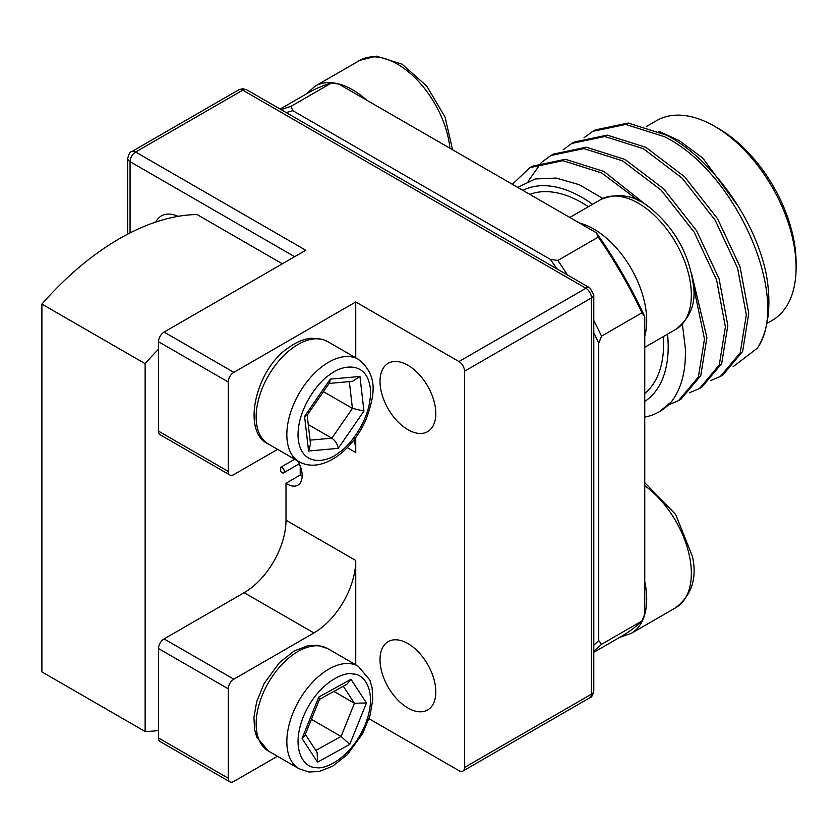 <?xml version="1.0" encoding="UTF-8"?>
<svg xmlns="http://www.w3.org/2000/svg" width="838" height="838" viewBox="0 0 838 838"><rect width="100%" height="100%" fill="white"/><g stroke="black" fill="none" stroke-linecap="round" stroke-linejoin="round"><path stroke-width="1.26" d="M315.8 750.398L341.076 736.445L349.75 744.395L366.468 702.956L354.443 703.281L341.076 736.445L311.422 719.329M305.336 734.413L317.131 752.43L317.55 762.171L349.75 744.395M319.467 699.384L346.911 684.237L350.975 679.283L318.775 697.059L319.529 699.227L304.781 735.795L302.057 738.508L317.55 762.171M333.901 691.423L354.443 703.281L343.287 686.238M329.093 383.437L352.463 381.332L359.952 376.461L330.277 379.132L329.701 382.547L307.001 415.491L304.582 416.402L308.573 451.012L310.531 444.276L307.179 415.219M349.341 381.615L352.421 408.378L363.943 411.07L359.952 376.461M323.437 391.65L352.421 408.378L331.869 438.201C335.284 440.589 337.41 443.962 338.248 448.34L363.943 411.07M310.06 440.16L331.869 438.201L308.258 424.573M766.843 323.499L772.196 320.399A115.403 66.621 -120 0 0 796.1 267.573L796.1 262.744A109.485 63.206 -120 0 0 718.69 128.654L714.5 126.245A115.403 66.621 -120 0 0 656.803 120.525L646.349 126.559M796.1 267.573A115.403 66.621 -120 0 0 714.5 126.245L718.69 128.654M659.695 411.51L671.301 401.873C681.399 388.853 686.081 370.983 685.337 348.262L682.394 324.243M644.757 417.135A138.05 79.704 -120 0 0 659.38 411.688A138.05 79.704 -120 0 0 671.301 401.873M512.343 184.276L529.993 167.59L562.968 160.676L601.632 172.911L639.059 201.089M693.393 285.58L704.475 338.971L698.358 377.058L678.497 400.658L668.567 404.806M678.497 400.658L680.927 399.255L700.778 375.654L706.905 337.567L691.486 273.282M648.382 206.756L604.062 171.507L565.399 159.283L532.423 166.186L529.993 167.59M542.238 161.828L550.912 155.501L583.887 148.598L622.55 160.833L661.213 190.226L694.189 232.189L716.658 280.217L725.394 326.883L719.276 364.98L699.426 388.57L689.485 392.729M699.426 388.57L701.856 387.166L721.707 363.577L727.824 325.49L719.088 278.813L696.619 230.785L663.644 188.822L624.98 159.429L586.317 147.195L553.342 154.108L550.912 155.501M563.157 149.751L571.841 143.424L604.816 136.521L643.479 148.755L682.142 178.148L715.118 220.111L737.587 268.139L746.323 314.805L740.195 352.903L720.345 376.492L710.415 380.641M720.345 376.492L722.775 375.089L742.625 351.499L748.753 313.402L740.017 266.735L717.548 218.708L684.573 176.745L645.909 147.352L607.246 135.117L574.271 142.02L571.841 143.424M528.118 181.301L541.18 162.802M584.076 137.662L592.759 131.346L625.735 124.443L664.398 136.678C737.304 172.597 791.219 299.459 757.479 348.074A138.05 79.704 -120 0 0 766.026 273.083C754.619 218.55 711.944 159.011 666.828 135.274L628.165 123.039L595.19 129.942L592.759 131.346M658.857 131.315L679.126 140.554L702.799 158.099L738.582 206.808M522.902 190.373A121.908 70.382 60 0 1 592.581 204.294M667.54 334.132A121.908 70.382 60 0 1 668.19 346.733A121.908 70.382 60 0 1 644.757 401.433M602.868 198.449L579.163 184.674L556.191 178.054L535.273 178.965L517.706 187.377M282.081 467.541A3.153 1.823 60 0 1 284.145 470.328A3.153 1.823 60 0 1 283.663 472.852A3.153 1.823 60 0 1 282.081 472.695A3.153 1.823 60 0 1 280.688 471.323L280.688 467.3A3.153 1.823 60 0 1 282.081 467.541M277.451 756.264L233.833 781.445A7.888 4.557 -60 0 1 229.884 781.844A7.888 4.557 -60 0 1 228.25 778.23L228.25 688.836A7.888 4.557 -60 0 1 233.833 679.178L164.091 638.912A7.888 4.557 120 0 0 158.508 648.57L158.508 730.516A250.52 144.639 -60 0 1 145.121 731.49L41.9 671.898L41.9 304.079A250.52 144.639 -60 0 1 119.457 238.662A250.52 144.639 -60 0 1 197.003 214.528L282.354 263.802M302.172 476.214A20.908 12.067 -120 0 1 301.628 475.911A20.908 12.067 -120 0 1 300.224 475.031L285.999 483.243L285.999 520.199L355.741 560.465L355.741 664.796M297.878 461.068A20.908 12.067 60 0 1 297.846 485.16A20.908 12.067 60 0 1 287.392 484.123A20.908 12.067 60 0 1 285.999 483.243M407.907 429.685A39.449 22.783 60 0 1 382.138 394.918A39.449 22.783 60 0 1 388.183 363.304A39.449 22.783 60 0 1 407.907 365.253A39.449 22.783 60 0 1 433.686 400.019A39.449 22.783 60 0 1 427.642 431.633A39.449 22.783 60 0 1 407.907 429.685M155.742 222.049A39.449 22.783 60 0 1 161.378 215.932A39.449 22.783 60 0 1 178.096 216.34M407.907 708.005A39.449 22.783 60 0 1 382.138 673.239A39.449 22.783 60 0 1 388.183 641.625A39.449 22.783 60 0 1 407.907 643.574A39.449 22.783 60 0 1 433.686 678.34A39.449 22.783 60 0 1 427.642 709.954A39.449 22.783 60 0 1 407.907 708.005M644.757 393.41A115.393 66.621 -120 0 0 663.34 336.562M588.37 206.724A115.393 66.621 -120 0 0 581.991 202.744A115.393 66.621 -120 0 0 529.857 194.385M757.479 348.074L733.135 366.698M41.9 304.079L145.121 363.671A250.52 144.639 -60 0 1 158.508 349.184L158.508 431.13A7.888 4.557 120 0 0 160.142 434.744L229.884 475.01A7.888 4.557 -60 0 1 228.25 471.396L228.25 382.002A7.888 4.557 -60 0 1 233.833 372.344L355.741 301.963L355.741 357.805M145.121 731.49L145.121 363.671M294.683 459.224L280.688 467.3M300.224 475.031L300.224 465.98M277.598 449.357L233.833 474.622A7.888 4.557 -60 0 1 229.884 475.01M131.692 151.615L238.82 89.771A7.888 4.557 60 0 1 242.758 90.158L135.63 152.013A7.888 4.557 120 0 0 130.058 161.671A7.888 4.557 180 0 1 127.743 158.455C128.78 153.941 130.089 151.657 131.692 151.615A7.888 4.557 60 0 1 135.63 152.013L305.807 250.258L164.091 332.078A7.888 4.557 120 0 0 158.508 341.736L158.508 349.184M158.508 730.516L158.508 737.964A7.888 4.557 120 0 0 160.142 741.578L229.884 781.844M233.833 679.178L313.894 632.952A59.184 34.169 120 0 0 355.741 560.465M164.091 638.912L244.151 592.686A59.184 34.169 120 0 0 285.999 520.199M355.741 437.625L355.741 452.551A59.184 34.169 120 0 0 354.045 439.898M464.545 371.213A7.888 4.557 -120 0 0 458.962 361.555L585.898 288.272A7.888 4.557 60 0 1 591.471 297.93L464.545 371.213L464.545 767.44L591.471 694.157A7.888 4.557 0 0 0 593.786 690.931L593.786 294.714A7.888 4.557 180 0 1 591.471 297.93L591.471 694.157A7.888 4.557 -120 0 1 589.837 697.761C591.439 697.719 592.759 695.446 593.786 690.931M369.034 718.742L458.962 770.656A7.888 4.557 -120 0 0 462.911 771.044A7.888 4.557 -120 0 0 464.545 767.44M355.741 301.963L458.962 361.555M280.133 109.076L307.996 92.987A313.653 181.081 -120 0 1 331.377 83.025L290.933 106.374A313.653 181.081 -120 0 0 281.243 109.705M286.292 112.627A309.704 178.808 60 0 1 292.829 110.689L550.336 259.361A309.704 178.808 60 0 1 556.872 268.841M290.933 106.374L292.829 110.689M593.786 652.331L621.639 636.241A313.653 181.081 -120 0 0 641.971 620.979L601.516 644.328L598.73 640.525A309.704 178.808 60 0 1 593.786 645.218M593.786 651.053A313.653 181.081 -120 0 0 601.516 644.328M593.786 332.78A309.704 178.808 60 0 1 598.73 343.182L598.73 640.525M593.786 320.514A313.653 181.081 -120 0 1 601.516 336.164L598.73 343.182M567.494 274.979A313.653 181.081 -120 0 0 557.815 260.461L550.336 259.361M601.516 336.164L641.971 312.804A313.653 181.081 -120 0 0 598.259 237.102L557.815 260.461M331.377 83.025L338.856 84.114L596.363 232.786L598.259 237.102M641.971 312.804L644.757 316.607L644.757 613.95L641.971 620.979M644.757 316.607A309.704 178.808 -120 0 0 596.363 232.786M327.585 648.539L317.78 645.291L307.525 645.784L294.012 651.105L279.326 662.722L264.138 683.515L256.69 701.689L253.935 717.391L254.563 729.353L256.742 737.105L268.411 751.037A59.184 34.169 -60 0 1 259.34 703.616A59.184 34.169 -60 0 1 297.993 651.472A59.184 34.169 -60 0 1 319.707 645.951A59.184 34.169 -60 0 1 327.585 648.539L358.276 666.252A59.184 34.169 -60 0 0 350.399 663.665A59.184 34.169 -60 0 0 328.685 669.185A59.184 34.169 -60 0 0 290.021 721.34A59.184 34.169 -60 0 0 299.093 768.76L308.897 771.997L319.152 771.515L332.665 766.194L347.361 754.577L362.55 733.774L369.998 715.61L372.742 699.908L372.114 687.935L369.935 680.194L358.276 666.252M315.444 767.388C305.619 768.142 289.759 751.487 303.262 716.899C317.612 682.415 344.774 671.07 353.081 674.066C362.906 673.312 378.766 689.967 365.263 724.556C350.913 759.05 323.751 770.384 315.444 767.388M318.775 697.059L302.057 738.508M366.468 702.956L350.975 679.283M297.993 344.481A59.184 34.169 -60 0 1 327.585 341.548L322.62 339.359L311.401 338.217C303.89 338.961 296.39 342.03 288.89 347.435C255.36 369.296 241.229 432.272 268.411 444.046A59.184 34.169 -60 0 1 258.418 399.967A59.184 34.169 -60 0 1 292.818 347.843A59.184 34.169 -60 0 1 297.993 344.481M329.774 374.775C340.123 365.619 366.436 359.293 370.249 387.774C373.078 416.968 349.456 446.675 338.751 452.698C328.402 461.864 302.089 468.18 298.276 439.699C295.447 410.505 319.069 380.798 329.774 374.775M328.685 362.194A59.184 34.169 -60 0 1 358.276 359.261C379.331 376 374.188 396.594 366.007 419.681C358.999 435.132 349.603 447.199 337.787 455.882C323.3 465.844 310.406 467.814 299.093 461.769A59.184 34.169 -60 0 1 289.1 417.68A59.184 34.169 -60 0 1 323.499 365.557A59.184 34.169 -60 0 1 328.685 362.194M330.277 379.132L304.582 416.402M308.573 451.012L338.248 448.34M366.929 100.319A74.959 43.283 -120 0 0 329.324 82.616A74.959 43.283 -120 0 0 315.193 86.125L359.827 60.357L376.503 56.156L402.083 64.17L426.793 86.125L445.083 117.1L452.572 149.772M449.922 148.242A74.959 43.283 -120 0 0 373.958 56.848A74.959 43.283 -120 0 0 359.827 60.357M644.757 336.132A74.959 43.283 -120 0 0 604.24 236.295A74.959 43.283 -120 0 0 593.702 228.994A74.959 43.283 -120 0 0 579.456 223.023M600.856 199.517C619.292 192.07 636.587 195.589 652.739 210.076C675.795 230.104 689.339 255.087 693.351 285.035C696.2 303.262 690.355 318.031 675.826 329.355A74.959 43.283 -120 0 0 689.087 276.069A74.959 43.283 -120 0 0 648.874 210.527A74.959 43.283 -120 0 0 638.336 203.225A74.959 43.283 -120 0 0 600.856 199.517L569.798 217.451M619.806 637.309L631.182 633.444A74.959 43.283 -120 0 0 646.706 599.128A74.959 43.283 -120 0 0 645.47 585.259A74.959 43.283 -120 0 0 644.757 581.541M644.757 482.646L675.617 514.385L692.439 556.39C697.247 578.115 691.706 595.21 675.826 607.676A74.959 43.283 -120 0 0 691.35 573.36A74.959 43.283 -120 0 0 690.103 559.491A74.959 43.283 -120 0 0 644.757 485.705M158.508 431.13L228.25 471.396M158.508 341.736L228.25 382.002M228.25 778.23L158.508 737.964M228.25 688.836L158.508 648.57M313.894 632.952L244.151 592.686M355.741 452.551L347.278 447.67M130.058 232.912L130.058 161.671L294.651 256.7M164.091 332.078L233.833 372.344M585.898 288.272A7.888 4.557 -60 0 1 589.837 287.874L246.707 89.771A7.888 4.557 120 0 0 242.758 90.158L585.898 288.272M268.411 751.037L299.093 768.76M268.411 444.046L299.093 461.769M327.585 341.548L358.276 359.261M306.153 94.055L315.193 86.125M675.826 329.355L644.757 347.288M675.826 607.676L631.182 633.444M659.38 411.688L660.009 411.332M299.313 463.812L283.663 472.852M127.743 234.095L127.743 158.455M462.911 771.044L589.837 697.761M593.786 294.714L589.837 287.874M246.707 89.771L242.758 88.713L238.82 89.771"/></g></svg>
